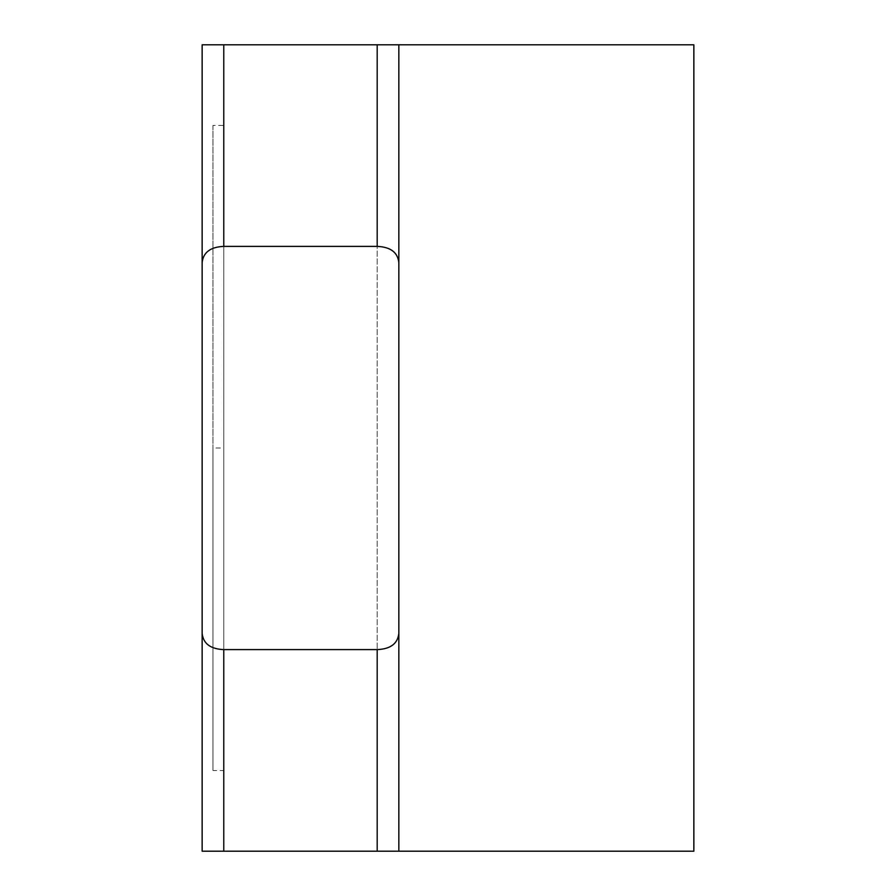 <?xml version="1.0" encoding="UTF-8"?>
<svg xmlns="http://www.w3.org/2000/svg" width="896" height="896" viewBox="0 0 896 896"><rect width="100%" height="100%" fill="white"/><g stroke="black" fill="none" stroke-linecap="round" stroke-linejoin="round"><path stroke-width="0.67" stroke-dasharray="4.48 3.36" d="M693.851 851.2L693.851 44.8L377.194 44.8L398.832 44.8L377.194 44.8L398.832 44.8L398.832 851.2L377.194 851.2L377.194 44.8L398.832 44.8L398.832 851.2L377.194 851.2L693.851 851.2M377.194 851.2L377.194 44.8L377.194 246.4L223.776 246.4C210.493 246.96 203.28 252.347 202.149 262.562L202.149 851.2L398.832 851.2L223.776 851.2L377.194 851.2L377.194 649.6L223.776 649.6C210.493 649.04 203.28 643.653 202.149 633.438M377.194 44.8L202.149 44.8L202.149 262.562M223.776 44.8L202.149 44.8L202.149 851.2L223.776 851.2L202.149 851.2L202.149 44.8L223.776 44.8L223.776 851.2L223.776 246.4M223.776 448L223.776 770.56L223.776 125.44L223.776 448L212.968 448L212.968 770.56L223.776 770.56M377.194 246.4C390.488 246.96 397.701 252.347 398.832 262.562M377.194 649.6C390.488 649.04 397.701 643.653 398.832 633.438M212.968 770.56L212.968 125.44L223.776 125.44M212.968 125.44L212.968 448M223.776 649.6L223.776 851.2"/><path stroke-width="1.34" d="M693.851 851.2L693.851 44.8L398.832 44.8L398.832 851.2L693.851 851.2M377.194 44.8L398.832 44.8L398.832 851.2L202.149 851.2L202.149 44.8L377.194 44.8L377.194 246.4L223.776 246.4C210.493 246.96 203.28 252.347 202.149 262.562M377.194 246.4C390.488 246.96 397.701 252.347 398.832 262.562M202.149 633.438C203.28 643.653 210.493 649.04 223.776 649.6L377.194 649.6C390.488 649.04 397.701 643.653 398.832 633.438M223.776 44.8L223.776 246.4M377.194 649.6L377.194 851.2M223.776 649.6L223.776 851.2"/></g></svg>
